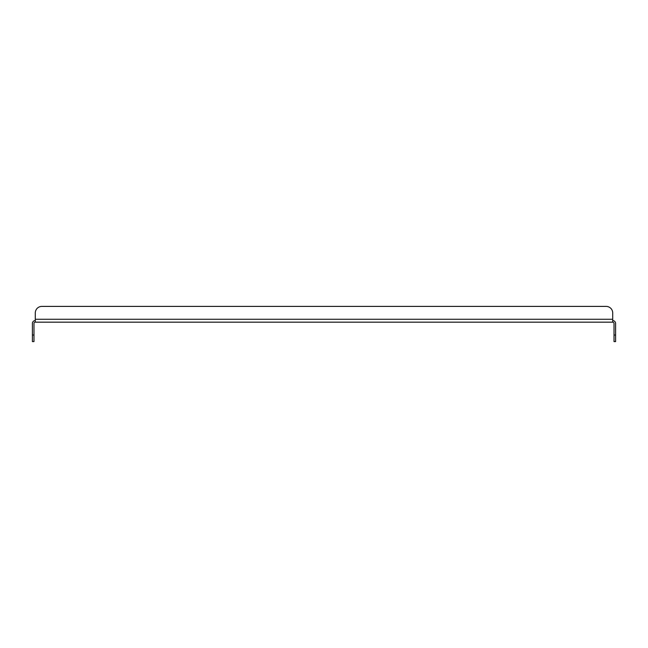 <?xml version="1.0" encoding="UTF-8"?>
<svg xmlns="http://www.w3.org/2000/svg" width="648" height="648" viewBox="0 0 648 648"><rect width="100%" height="100%" fill="white"/><g stroke="black" fill="none" stroke-linecap="round" stroke-linejoin="round"><path stroke-width="0.97" d="M32.4 341.601L32.4 335.032L33.98 335.032L33.98 341.601L32.4 341.601M35.292 320.582A2.892 2.892 0 0 0 32.4 323.474L32.4 335.032M614.02 335.032L615.6 335.032L615.6 341.601L614.02 341.601L614.02 323.474A1.312 1.312 0 0 0 612.708 322.161L35.292 322.161A1.312 1.312 0 0 0 33.98 323.474L33.98 335.032M615.6 335.032L615.6 323.474A2.892 2.892 0 0 0 612.708 320.582M612.708 322.161L612.708 312.968A6.569 6.569 0 0 0 606.139 306.399L41.861 306.399A6.569 6.569 0 0 0 35.292 312.968L35.292 319.27L35.292 312.968M35.292 322.161L35.292 319.27L612.708 319.27M41.861 306.399L606.139 306.399"/></g></svg>
